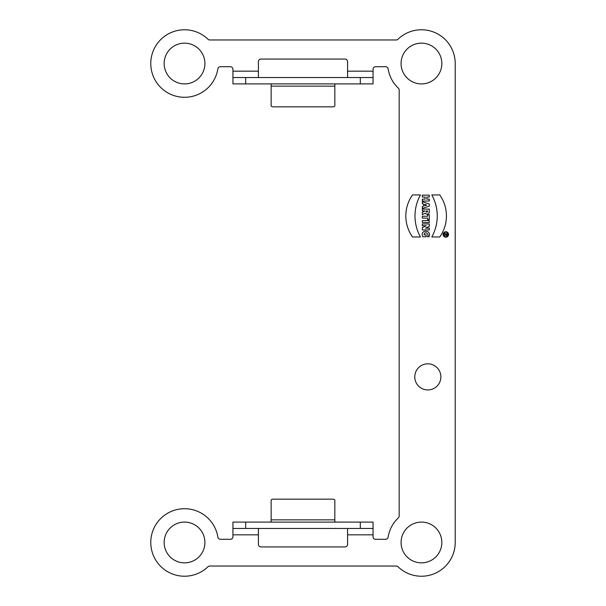<?xml version="1.0" encoding="UTF-8"?>
<svg xmlns="http://www.w3.org/2000/svg" width="606" height="606" viewBox="0 0 606 606"><rect width="100%" height="100%" fill="white"/><g stroke="black" fill="none" stroke-linecap="round" stroke-linejoin="round"><path stroke-width="0.91" d="M447.281 233.658L444.342 233.658L444.342 234.083L445.599 234.083L444.342 235.552L445.622 234.908A0.841 0.841 0 0 0 447.281 234.711L447.281 233.658M445.834 236.802A2.31 2.31 0 0 0 447.834 233.333A2.31 2.31 0 0 0 443.834 233.333A2.31 2.31 0 0 0 445.834 236.802M422.352 210.994L424.874 210.994L422.352 210.994L422.352 209.1L429.283 209.1L429.283 211.926A2.219 2.219 0 0 1 425.253 213.198L422.352 214.653L422.352 212.335L424.889 211.07M412.512 194.935L420.443 194.935A43.253 43.253 0 0 0 420.443 236.969L412.512 236.969A36.36 36.36 0 0 1 412.512 194.935M445.834 237.219A2.735 2.735 0 0 0 448.198 233.121A2.735 2.735 0 0 0 443.463 233.121A2.735 2.735 0 0 0 445.834 237.219M427.609 214.736L429.283 214.736L429.283 219.607L427.609 219.607L427.609 218.115L422.352 218.115L422.352 216.228L427.609 216.228L427.609 214.736M427.48 236.757L428.995 236.757C432.154 229.379 419.087 229.401 422.859 236.757L426.223 236.757L426.223 234.87L424.117 234.87C424.033 230.704 429.73 233.681 427.48 236.757M439.736 236.969A36.36 36.36 0 0 0 439.736 194.935L431.805 194.935A43.253 43.253 0 0 1 431.805 236.969L439.736 236.969M441.835 63.532A20.377 20.377 0 0 1 411.262 81.181A20.377 20.377 0 0 1 411.262 45.882A20.377 20.377 0 0 1 441.835 63.532M204.911 63.532A20.377 20.377 0 0 1 174.346 81.181A20.377 20.377 0 0 1 174.346 45.882A20.377 20.377 0 0 1 204.911 63.532M441.835 542.468A20.377 20.377 0 0 0 411.262 524.819A20.377 20.377 0 0 0 411.262 560.118A20.377 20.377 0 0 0 441.835 542.468M204.911 542.468A20.377 20.377 0 0 0 174.346 524.819A20.377 20.377 0 0 0 174.346 560.118A20.377 20.377 0 0 0 204.911 542.468M440.88 376.879A13.059 13.059 0 0 1 421.299 388.188A13.059 13.059 0 0 1 421.299 365.57A13.059 13.059 0 0 1 440.88 376.879M258.414 528.462L258.414 534.825L232.939 534.825L232.939 536.742A2.545 2.545 0 0 1 230.386 539.287L220.379 539.287A2.545 2.545 0 0 1 217.865 537.143A33.754 33.754 0 0 0 172.589 510.896A33.754 33.754 0 0 0 156.022 560.542A33.754 33.754 0 0 0 207.979 566.754A2.545 2.545 0 0 1 209.752 566.034L396.233 566.034A2.545 2.545 0 0 1 398.006 566.754A33.754 33.754 0 0 0 455.212 542.468L455.212 63.532A33.754 33.754 0 0 0 398.006 39.246A2.545 2.545 0 0 1 396.233 39.966L209.752 39.966A2.545 2.545 0 0 1 207.979 39.246A33.754 33.754 0 0 0 156.022 45.458A33.754 33.754 0 0 0 172.589 95.104A33.754 33.754 0 0 0 217.865 68.857A2.545 2.545 0 0 1 220.379 66.713L230.386 66.713A2.545 2.545 0 0 1 232.939 69.258L232.939 83.908L373.054 83.908L373.054 69.258A2.545 2.545 0 0 1 375.599 66.713L385.605 66.713A2.545 2.545 0 0 1 388.12 68.857A33.754 33.754 0 0 0 398.362 88.15A2.545 2.545 0 0 1 399.165 90.006L399.165 515.994A2.545 2.545 0 0 1 398.362 517.85A33.754 33.754 0 0 0 388.12 537.143A2.545 2.545 0 0 1 385.605 539.287L375.599 539.287A2.545 2.545 0 0 1 373.054 536.742L373.054 534.825L347.579 534.825L347.579 528.462M258.414 534.825L258.414 544.377A2.545 2.545 0 0 0 260.959 546.93L345.026 546.93A2.545 2.545 0 0 0 347.579 544.377L347.579 534.825M258.414 77.538L258.414 61.623A2.545 2.545 0 0 1 260.959 59.07L345.026 59.07A2.545 2.545 0 0 1 347.579 61.623L347.579 77.538M422.352 201.7L429.283 204.017L429.283 206.116L422.352 208.426L422.352 206.54L423.488 206.161L423.488 203.972L422.352 203.593L422.352 201.7M429.283 223.94L429.283 226.379L425.503 228.144L429.283 228.144L429.283 229.947L422.352 229.947L422.352 227.553L426.223 225.75L422.352 225.75L422.352 223.94L429.283 223.94M422.352 222.508L422.352 220.622L429.283 220.622L429.283 222.508L422.352 222.508M422.352 197.041L422.352 195.147L429.283 195.147L429.283 197.041L426.768 197.041L426.768 199.139L429.283 199.139L429.283 201.033L422.352 201.033L422.352 199.139L425.086 199.139L425.086 197.041L422.352 197.041M245.672 522.092L373.054 522.092L373.054 528.462L232.939 528.462L232.939 522.092L245.672 522.092L245.672 528.462M232.939 534.825L232.939 528.462M269.428 77.538L268.602 77.538M337.383 77.538L336.557 77.538M334.838 83.908L334.838 105.898A2.545 0.939 0 0 1 332.293 106.838L273.7 106.838A2.545 0.939 0 0 1 271.147 105.898L271.147 83.908M334.838 84.014L336.565 83.908M269.42 83.908L271.147 84.014M373.054 77.538L232.939 77.538M334.838 522.092L334.838 500.101A2.545 0.939 0 0 0 332.293 499.162L273.7 499.162A2.545 0.939 -0 0 0 271.147 500.101L271.147 522.092M268.602 522.092L271.147 521.986M337.383 528.462L334.838 528.371M334.838 521.986L337.383 522.092M373.054 522.092L373.054 534.825M426.768 205.063L424.662 205.767L424.662 204.366L426.768 205.063M426.132 211.433A0.735 0.735 0 0 0 426.866 212.168A0.735 0.735 0 0 0 427.609 211.433L427.609 210.994L426.132 210.994L426.132 211.433M446.864 234.083L446.864 234.711A0.417 0.417 0 0 1 446.44 235.136A0.417 0.417 0 0 1 446.024 234.711L446.024 234.083L446.864 234.083M232.939 71.175L258.414 71.175M347.579 71.175L373.054 71.175M360.312 528.462L360.312 522.092M334.838 86.15L271.147 86.15M245.672 83.908L245.672 77.538M360.312 77.538L360.312 83.908M334.838 519.85L271.147 519.85"/></g></svg>
